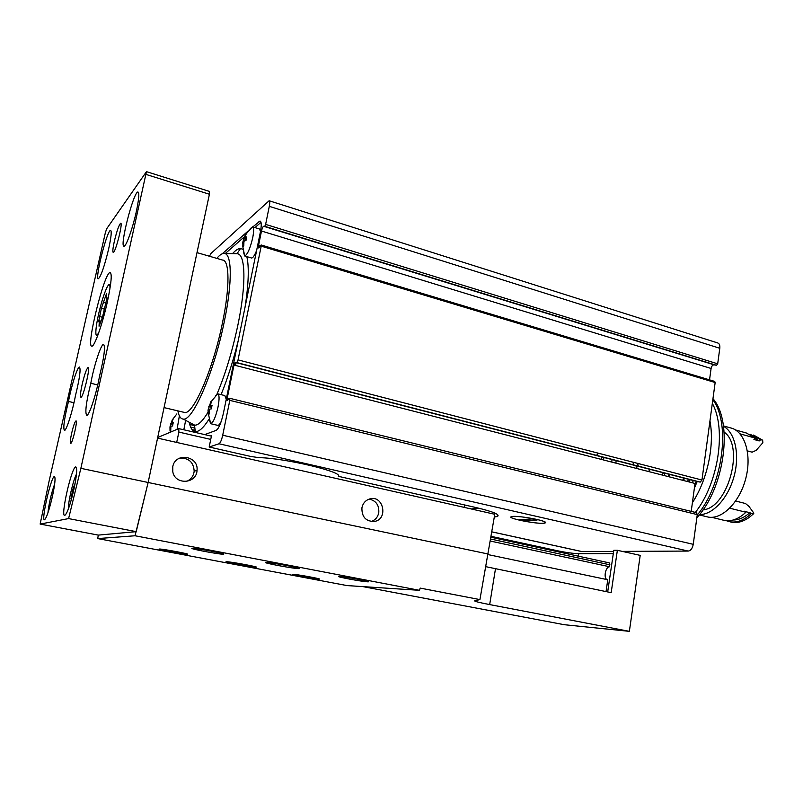 <?xml version="1.0" encoding="UTF-8"?>
<svg xmlns="http://www.w3.org/2000/svg" width="803" height="803" viewBox="0 0 803 803"><rect width="100%" height="100%" fill="white"/><g stroke="black" fill="none" stroke-linecap="round" stroke-linejoin="round"><path stroke-width="1.2" d="M242.456 243.48L242.928 242.165L242.797 246.832L243.801 245.979L243.931 241.301L245.999 240.438L246.722 236.935L244.654 237.808L246.35 233.603L245.347 234.486L242.526 242.968M250.325 228.644L252.473 226.827C253.909 227.41 253.979 231.103 252.694 237.879C250.114 248.659 247.444 254.692 244.704 255.986L243.55 252.403M252.473 226.827L246.29 233.713M208.027 410.313L208.248 414.448L209.171 414.047L209.312 409.189L211.319 408.868L212.072 405.184L210.075 405.525L211.841 401.068L210.908 401.5L208.077 409.962M215.395 395.929L217.693 393.811C219.41 394.544 219.51 398.961 218.014 407.061C215.676 417.088 213.237 422.639 210.697 423.713L209.312 419.839M169.975 427.096L170.025 430.809L170.748 430.498L170.888 426.202L172.545 425.961L173.227 422.709L171.571 422.95L173.167 419.005L172.444 419.337L170.035 426.644M179.37 415.834L177.072 429.344M176.861 413.896L172.906 419.086M338.444 475.858L338.364 476.32C343.714 472.084 284.282 457.921 258.897 457.65L250.757 456.455L209.181 447.02L219.058 443.778C220.393 442.905 221.608 440.044 222.712 435.216L229.809 400.376L229.728 398.298L227.229 400.556L227.159 398.499L233.984 365.054L235.179 362.394L236.825 362.585L238.039 359.895L261.196 246.15L261.156 244.975L258.727 247.976L258.636 245.066L261.497 231.033C262.169 228.243 262.872 226.657 263.625 226.275L264.769 226.316L265.622 224.398L269.296 206.341C269.949 202.918 269.888 201.051 269.135 200.75L210.958 253.467L209.453 256.247M622.305 551.39L688.241 551.069C690.771 550.657 692.437 548.409 693.25 544.324L697.275 514.613L696.472 512.685L229.778 398.308M691.212 511.401L695.017 483.466L696.703 481.399L700.256 482.111L701.952 480.033L715.152 382.529L714.71 381.415L261.186 244.985M700.256 482.111L236.835 362.585L700.236 482.111M709.541 379.859L711.087 368.467C711.619 366.098 712.622 364.883 714.078 364.813L716.477 365.295L717.691 363.819L719.789 348.281C720.08 345.31 719.388 343.533 717.711 342.941L269.266 200.79M581.613 551.531L613.622 551.44M338.364 476.32L475.637 507.456C493.112 511.611 500.379 514.613 497.418 516.459L494.327 517.042M543.199 523.255C534.166 523.897 505.258 517.805 511.712 516.59C516.63 515.024 548.73 520.966 545.378 522.813L543.199 523.255M211.41 436.139L210.557 435.949L211.52 435.597L209.181 447.02M204.735 434.604L216.208 430.348C218.817 428.521 221.206 422.86 223.385 413.354L260.323 232.338C261.627 225.412 261.527 221.648 260.031 221.036L252.794 226.928M248.187 230.973L222.26 253.788M689.215 481.971L690.078 479.692M687.589 481.559L688.462 479.271M637.321 468.651L635.805 465.7M615.901 463.14L616.132 460.621M669.612 474.412L668.568 476.671M712.974 398.669C733.35 421.756 724.848 487.752 696.843 517.774M712.833 399.673C730.881 423.713 722.991 484.671 697.205 515.094M712.331 403.377C726.605 429.103 718.404 483.326 695.358 512.414M611.715 462.066L612.087 459.577M693.31 480.525L692.417 482.794M235.56 365.455L236.142 362.635M261.005 222.311L254.963 227.59M244.222 236.955L225.292 253.487M221.226 421.414C219.922 424.054 218.797 425.379 217.864 425.389L217.583 425.329M217.964 393.882L224.83 395.568L226.255 399.252M256.629 250.436C254.631 255.414 252.965 257.954 251.61 258.024L251.359 257.954M252.714 226.898L259.369 228.935L260.513 231.354M189.177 422.237C190.371 427.999 192.409 431.101 195.28 431.552C198.953 431.984 203.56 427.808 209.111 419.025M221.066 394.644C227.51 378.785 233.191 360.908 238.14 341.024M245.045 307.168C248.639 283.77 249.221 266.917 246.822 256.609M243.008 249.342L240.589 248.498C238.23 248.478 235.54 250.195 232.519 253.648M185.644 420.34L183.827 429.776M171.571 422.95L173.057 423.301M170.848 423.281L172.946 423.763M170.658 423.864L172.806 424.365M170.166 426.523L170.828 426.674M210.075 405.525L211.862 405.957M210.908 401.5L211.55 401.651M209.141 405.947L211.721 406.569M208.78 406.669L211.56 407.342M208.389 409.6L209.242 409.811M244.654 237.808L246.36 238.32M243.65 238.672L246.14 239.424M243.168 240.007L245.316 240.649M242.928 242.165L243.811 242.426M216.81 258.385C219.651 254.932 222.14 253.296 224.278 253.467C231.977 253.457 232.489 282.475 224.328 321.431C214.19 371.93 192.71 421.364 183.285 419.086C180.685 418.925 178.878 416.185 177.864 410.875M197.006 252.614L222.441 260.031C229.568 259.961 230.019 286.801 222.501 322.665C213.166 369.089 193.403 414.639 184.7 412.491L183.526 412.21M236.554 253.738L237.156 253.758C245.507 253.738 246.441 283.84 238.049 324.282C232.579 350.339 225.573 373.586 217.031 394.022M208.198 411.929C202.818 420.902 198.321 425.329 194.717 425.188L191.656 423.552M471.12 508.941L479.261 508.309M210.737 439.402L178.868 432.084L178.788 428.621L157.689 437.535M176.69 442.433L178.868 432.084M464.174 507.366L464.576 504.946M210.557 435.949L178.788 428.621M597.673 453.033L596.78 455.421L597.673 453.033M536.715 519.39C524.369 516.871 515.917 515.968 511.35 516.7C506.121 518.457 541.413 524.961 545.137 522.954C546.331 522.191 543.531 521.006 536.715 519.39M519.501 519.651L524.289 520.735L537.087 520.053L532.228 518.949L519.501 519.651M524.51 519.38L524.289 520.735M607.69 591.941L613.783 550.316L617.366 550.296L640.202 555.375L629.371 631.339L564.228 624.704L362.926 586.622M102.413 317.576L99.04 326.209L99.331 320.748L98.588 321.732L101.379 308.322L106.518 293.587L106.247 298.887L107.05 297.813L102.393 317.556M50.378 504.746L53.128 493.052M71.397 499.496L70.915 498.914L72.842 489.388L75.171 483.115M419.497 590.315L135.065 535.762L148.133 482.483L157.569 438.117L494.778 514.281L479.923 599.6L420.19 588.097L419.497 590.315L346.996 585.578L97.725 538.582L135.065 535.762M255.786 567.239C251.299 567.209 221.999 561.719 226.396 561.729C229.558 561.478 260.614 567.249 256.117 567.239L255.786 567.239M298.555 568.624C292.924 568.574 260.865 562.512 266.205 562.491C270.23 562.2 304.498 568.614 299.027 568.624L298.555 568.624M367.463 581.804C361.721 581.593 334.68 576.524 339.187 576.494C342.59 576.213 372.873 581.784 368.175 581.824L367.463 581.804M187.219 554.281C183.817 554.421 155.16 549.021 159.426 549.041C162.477 548.82 191.606 554.311 187.32 554.281L187.219 554.281M318.731 579.134C314.114 578.963 289.231 574.336 292.975 574.336C295.675 574.095 323.137 579.124 319.253 579.144L318.731 579.134M223.114 554.2C218.787 554.361 187.189 548.329 192.419 548.329C196.323 548.078 228.504 554.211 223.264 554.2L223.114 554.2M40.15 524.078L68.596 518.587L80.862 468.33L146.457 171.661L106.628 228.835L105.313 232.92L48.883 482.121L40.15 524.078L98.287 535.109L97.725 538.582M486.126 566.737L611.183 592.654L617.366 550.296M479.923 599.6L474.724 600.795C473.981 601.246 478.959 602.511 489.679 604.589L629.371 631.339M491.165 536.344L558.185 550.908C566.406 552.594 573.282 553.518 578.792 553.679L613.301 553.608M361.922 507.797C361.691 516.881 365.807 521.438 374.268 521.488C388.742 519.471 383.362 494.317 369.46 499.014C365.415 500.42 362.906 503.351 361.922 507.797M172.775 466.673L172.796 471.793C175.114 485.303 196.645 483.918 197.026 470.397C198.863 455.803 175.255 452.019 172.775 466.673M68.596 518.587L136.209 531.656L148.133 482.483L209.412 194.246L209.483 191.435L146.497 171.671M98.287 535.109L136.209 531.656M52.255 497.147C49.023 510.668 46.444 518.206 44.506 519.772C40.893 521.037 51.251 475.968 54.413 476.52C55.708 477.484 54.985 484.36 52.255 497.147M73.786 489.92C70.172 505.147 67.161 513.649 64.752 515.436C60.235 516.891 71.758 466.362 75.793 466.914C77.449 467.948 76.787 475.617 73.786 489.92M114.327 241.332C112.832 248.268 112.47 251.961 113.253 252.423C115.371 253.116 123.2 222.401 120.681 223.234C118.995 224.8 116.877 230.832 114.327 241.332M82.177 384.316C80.451 392.356 80.029 396.672 80.922 397.274C83.191 397.836 90.709 366.499 88.069 367.503C86.513 368.818 84.546 374.419 82.177 384.316M99.522 376.165C104.189 357.064 105.524 346.464 103.537 344.377C101.037 344.005 93.81 366.228 90.799 383.272C86.122 402.313 84.787 413.003 86.784 415.352C89.183 415.894 96.501 393.52 99.522 376.165M75.422 395.789C79.627 378.564 80.962 368.978 79.427 367.031C77.469 366.7 71.286 386.223 68.476 401.44C64.27 418.614 62.925 428.27 64.461 430.438C66.348 430.91 72.601 411.246 75.422 395.789M107.281 302.249C102.433 324.241 94.483 346.695 91.913 346.153C85.56 347.88 104.45 271.544 110.131 272.558C112.209 273.672 111.266 283.579 107.281 302.249M136.219 212.052C132.595 228.624 126.111 246.672 124.053 246.16C119.205 247.424 133.669 191.094 137.986 192.007C139.501 192.74 138.909 199.425 136.219 212.052M108.656 248.92C104.42 266.385 100.997 276.312 98.378 278.731C94.463 279.886 107.18 229.558 110.603 230.371C111.828 231.073 111.185 237.256 108.656 248.92M71.648 433.208C70.293 439.532 69.961 442.945 70.664 443.437C72.39 443.818 77.951 420.11 75.954 420.892C74.82 421.826 73.384 425.921 71.648 433.208M73.986 402.715L68.476 401.44M97.725 384.918L90.799 383.272M179.561 458.152C188.675 457.75 193.543 462.086 194.175 471.16L193.955 472.646C192.941 476.892 190.411 479.843 186.356 481.489M369.159 499.105C376.085 500.681 379.287 505.217 378.765 512.746C377.781 517.222 375.242 520.153 371.137 521.528M606.034 591.6L607.771 579.746L488.174 554.622M607.138 579.615C603.204 578.391 605.582 566.366 609.678 566.767L490.392 541.071M609.678 566.767L609.256 562.873L491.024 537.237M722.66 520.003L724.738 520.505C731.724 521.639 738.79 518.879 745.927 512.244L744.682 511.19L753.224 514.071L753.866 513.147L748.948 506.392L745.495 503.521L735.668 501.032M729.746 508.189L745.927 512.244M733.209 520.003C738.84 520.003 744.451 517.513 750.022 512.535M726.374 520.715L730.017 521.799C737.034 522.934 744.13 520.193 751.287 513.579M729.927 521.779L731.934 522.271C737.566 523.225 743.367 521.579 749.34 517.323L753.224 514.071M637.602 463.371L638.285 466.131M633.075 462.197L633.426 464.877M648.402 471.491L650.43 469.464M662.184 475.035L663.348 472.796M664.001 475.496L665.135 473.258M668.196 476.58L669.341 474.342M703.006 509.855C728.01 508.098 744.943 446.097 724.135 432.134M699.513 514.562C712.632 514.944 728.14 498.282 734.032 476.45C740.035 454.639 735.086 432.466 723.503 426.313M706.088 516.56L708.156 517.072C722.198 519.862 740.105 501.825 745.967 477.705C752.03 453.625 744.301 430.549 730.248 427.828L723.443 425.891M740.035 433.831L755.462 438.177L746.388 433.028L735.498 429.946M749.962 434.232L760.742 439.673L759.196 440.947L753.927 439.462L755.462 438.177M759.196 440.947L755.442 438.197M760.742 439.673L762.649 440.205L753.585 435.065M747.362 450.874L752.12 452.179L756.135 450.383L762.85 442.724L762.649 440.205M229.809 400.376L697.275 514.613M222.712 435.216L693.25 544.324M227.159 398.499L228.975 398.94M233.984 365.054L695.017 483.466M235.179 362.394L696.713 481.399L235.179 362.394M238.039 359.895L701.952 480.033M261.196 246.15L715.152 382.529M258.636 245.066L260.584 245.658M261.497 231.033L711.087 368.467M263.625 226.275L714.078 364.813M264.769 226.316L716.477 365.295M265.622 224.398L717.691 363.819M269.296 206.341L719.789 348.281M189.719 424.466L194.557 425.59M190.642 427.076L194.858 428.059L190.642 427.076M192.108 429.605L195.129 430.308M491.898 531.847L582.065 551.591M219.058 443.778L688.241 551.069M601.156 459.356L601.537 456.857M683.935 478.106L683.052 480.395M709.952 420.963C714.72 445.404 707.333 479.943 692.397 502.698M697.205 481.499L694.394 488.073M603.535 459.968L603.906 457.469M684.427 478.237L683.534 480.515M260.955 222.15L258.937 221.528M494.327 512.856L494.116 514.131M99.14 331.599C94.373 342.259 94.935 328.226 99.813 309.085C104.601 289.903 110.764 277.296 109.891 289.02M47.909 512.946C49.023 503.059 51.272 493.413 54.664 484.018M68.325 509.112C68.074 502.096 73.153 480.284 76.496 474.061M488.274 554.04L80.862 468.33M489.679 604.589L495.461 568.895M146.216 174.482L209.412 194.246M558.045 551.761L558.185 550.908M578.411 556.178L578.792 553.679M72.511 495.29L71.567 495.1M73.866 489.589L72.842 489.388M99.863 324.392L99.15 324.211M102.684 317.336L99.542 316.512M104.52 309.145L101.379 308.322M103.206 302.319L106.086 303.082L103.226 302.319M106.167 297.01L105.303 296.779M609.959 564.82L490.723 539.044M242.837 246.782L244.704 255.986L251.61 258.024M217.683 393.811L211.55 401.169M208.469 414.308L210.697 423.713L217.864 425.389M170.206 430.689L170.326 432.195M491.898 531.877L581.824 551.571M683.614 478.026L682.721 480.304M183.285 419.086L194.717 425.188M224.278 253.467L237.156 253.758M194.507 425.178L195.28 431.552M236.945 253.738L240.589 248.498M497.709 514.703L497.418 516.459M110.202 287.062L110.814 282.556M97.223 336.858L98.307 333.958M194.175 471.16L197.026 470.397M372.211 521.629L374.268 521.488M74.679 485.725L74.107 485.604M100.776 321.12L99.391 320.758M107.07 299.097L106.247 298.887M609.256 562.873L491.024 537.227M164.053 407.603L184.7 412.491M724.738 520.505L711.719 517.323M731.934 522.271L730.017 521.799M708.156 517.072L699.252 514.894"/></g></svg>
